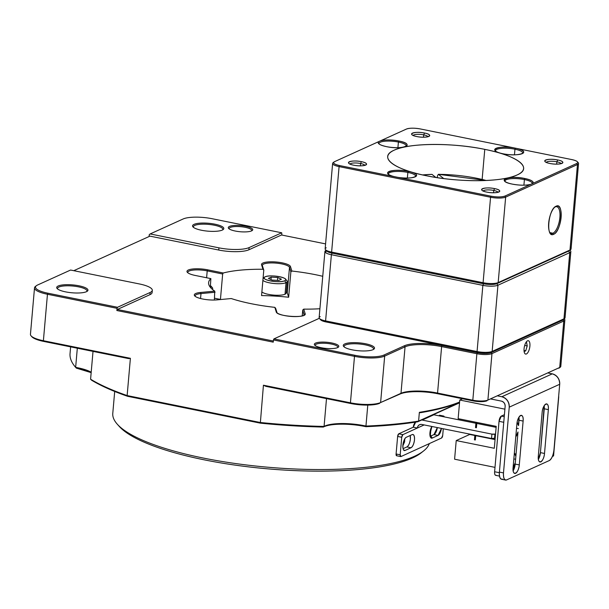 <?xml version="1.0" encoding="UTF-8"?>
<svg xmlns="http://www.w3.org/2000/svg" width="609" height="609" viewBox="0 0 609 609"><rect width="100%" height="100%" fill="white"/><g stroke="black" fill="none" stroke-linecap="round" stroke-linejoin="round"><path stroke-width="0.91" d="M324.917 251.525L319.124 317.715A11.365 2.862 5 0 0 325.594 320.905L477.068 351.538L482.861 285.355L331.387 254.722L325.594 320.905L331.387 254.722A11.365 2.862 -175 0 1 324.917 251.525A11.365 2.862 -175 0 1 326.005 250.451L325.8 252.781M485.152 353.311L477.54 352.588L477.068 351.538A11.365 2.862 5 0 0 492.156 351.408L497.949 285.225A11.365 2.862 -175 0 1 482.861 285.355L477.068 351.538L325.594 320.905A11.365 2.862 -175 0 1 319.451 318.492A11.365 2.862 -175 0 1 320.212 316.634M569.849 250.246A11.365 2.862 -175 0 1 570.839 251.57A11.365 2.862 -175 0 1 569.75 252.644L563.964 318.834L492.156 351.408L563.964 318.834L569.75 252.644L497.949 285.225L492.156 351.408L490.816 352.474L562.617 319.9L490.816 352.474L492.156 351.408A11.365 2.862 -175 0 1 477.068 351.538L477.54 352.588L326.059 321.955L325.594 320.905L326.059 321.955L477.54 352.588A10.003 2.52 5 0 0 490.816 352.474M563.173 319.573L564.596 318.461A11.365 2.862 -175 0 1 563.964 318.834L562.617 319.9A10.003 2.52 5 0 0 563.173 319.573L563.964 318.834A11.365 2.862 5 0 0 565.053 317.753L570.839 251.57M326.028 250.299L325.366 250.817A11.365 2.862 5 0 0 331.387 254.722L332.08 253.138A10.003 2.52 -175 0 1 326.386 250.375M570.184 247.688A11.365 2.862 -175 0 1 570.618 249.644A11.365 2.862 -175 0 1 569.986 250.017L568.639 251.083L569.986 250.017L498.177 282.591L496.83 283.657L498.177 282.591A11.365 2.862 -175 0 1 483.089 282.721L483.554 283.771L483.089 282.721L331.616 252.088L332.08 253.138L331.616 252.088A11.365 2.862 -175 0 1 325.472 249.675L326.675 251.015A10.003 2.52 5 0 0 332.08 253.138L483.554 283.771A10.003 2.52 5 0 0 496.83 283.657A10.003 2.52 -175 0 1 483.554 283.771L482.861 285.355L483.554 283.771L332.08 253.138L331.387 254.722L482.861 285.355A11.365 2.862 5 0 0 497.949 285.225L496.83 283.657L568.639 251.083L496.83 283.657L497.949 285.225L569.75 252.644L568.639 251.083L569.75 252.644A11.365 2.862 5 0 0 570.519 250.794L569.955 250.162M319.451 318.492L320.654 319.832A10.003 2.52 5 0 0 326.059 321.955M426.551 175.773A68.2 17.189 5 0 0 523.603 168.51A68.2 17.189 5 0 0 484.772 149.365L482.138 179.457L484.772 149.365A68.2 17.189 5 0 0 387.72 156.627A68.2 17.189 5 0 0 426.551 175.773C393.33 169.317 377.854 157.038 394.251 150.149C408.974 142.917 452.342 142.544 484.772 149.365C517.993 155.82 533.469 168.099 517.071 174.989C502.349 182.213 458.98 182.593 426.551 175.773M361.403 161.659C372.038 163.714 363.999 167.368 353.639 165.184C342.996 163.128 351.043 159.474 361.403 161.659A9.097 2.291 5 0 0 351.789 161.172A9.097 2.291 5 0 0 348.721 163.25A9.097 2.291 5 0 0 353.639 165.184A9.097 2.291 5 0 0 366.215 164.78A9.097 2.291 5 0 0 361.403 161.659L360.589 163.501L361.403 161.659M424.526 133.021C435.161 135.076 427.122 138.738 416.762 136.545C406.127 134.49 414.166 130.836 424.526 133.021A9.097 2.291 5 0 0 414.912 132.534A9.097 2.291 5 0 0 411.844 134.612A9.097 2.291 5 0 0 416.762 136.545A9.097 2.291 5 0 0 429.337 136.142A9.097 2.291 5 0 0 424.526 133.021L423.712 134.863L424.526 133.021M557.684 159.954C568.326 162.009 560.288 165.663 549.927 163.478C539.285 161.415 547.324 157.761 557.684 159.954A9.097 2.291 5 0 0 548.077 159.467A9.097 2.291 5 0 0 545.009 161.545A9.097 2.291 5 0 0 549.927 163.478A9.097 2.291 5 0 0 562.503 163.075A9.097 2.291 5 0 0 557.684 159.954L556.877 161.796L557.684 159.954M494.561 188.592C505.196 190.647 497.157 194.301 486.797 192.109C476.162 190.054 484.201 186.4 494.561 188.592A9.097 2.291 5 0 0 484.947 188.097A9.097 2.291 5 0 0 481.879 190.183A9.097 2.291 5 0 0 486.797 192.109A9.097 2.291 5 0 0 499.372 191.713A9.097 2.291 5 0 0 494.561 188.592L493.747 190.434L494.561 188.592M398.872 140.999C416.153 144.242 402.968 150.225 386.449 146.632C379.559 145.064 377.024 143.374 378.851 141.562L334.607 161.636C332.453 162.976 334.105 164.285 339.556 165.564L394.221 176.618C379.042 173.154 392.912 167.985 408.327 171.357C424.526 174.38 414.067 180.241 397.692 177.318L491.029 196.197C497.013 197.232 501.641 197.194 504.914 196.075L530.827 184.321C526.001 185.524 519.873 185.471 512.451 184.139C495.17 180.896 508.355 174.912 524.874 178.506C531.771 180.074 534.299 181.764 532.472 183.575L576.715 163.501C578.87 162.161 577.225 160.852 571.767 159.573L517.102 148.52C532.281 151.976 518.411 157.152 503.004 153.773C486.797 150.758 497.256 144.896 513.631 147.812L420.294 128.941C414.31 127.898 409.682 127.943 406.416 129.062L380.496 140.816C385.322 139.606 391.45 139.667 398.872 140.999A14.547 3.669 5 0 0 380.496 140.816L378.851 141.562A14.547 3.669 5 0 0 378.585 143.541A14.547 3.669 5 0 0 386.449 146.632A14.547 3.669 5 0 0 406.568 145.993A14.547 3.669 5 0 0 398.872 140.999L398.408 142.049L398.872 140.999M379.087 143.998A13.642 3.441 -175 0 1 384.644 141.242A13.642 3.441 -175 0 1 398.408 142.049A13.642 3.441 5 0 0 378.996 143.503A13.642 3.441 5 0 0 379.087 143.998M397.913 147.675L398.408 142.049L397.913 147.675M405.997 146.35A13.642 3.441 5 0 0 406.173 145.878A13.642 3.441 5 0 0 398.408 142.049A13.642 3.441 -175 0 1 405.997 146.35M325.472 249.675A11.365 2.862 -175 0 1 326.234 247.817M568.639 251.083A10.003 2.52 5 0 0 569.194 250.756L570.618 249.644M332.621 163.425L325.145 248.898A11.365 2.862 5 0 0 331.616 252.088L339.091 166.615A11.365 2.862 -175 0 1 332.621 163.425A11.365 2.862 -175 0 1 333.686 162.359L333.686 162.359M331.616 252.088L483.089 282.721L490.565 197.247L339.091 166.615L331.616 252.088M483.089 282.721A11.365 2.862 5 0 0 498.177 282.591L505.653 197.118A11.365 2.862 -175 0 1 490.565 197.247L483.089 282.721M553.657 234.275C545.565 238.774 548.176 208.986 556.108 206.223C564.193 201.716 561.589 231.504 553.657 234.275A14.547 5.747 101.4 0 0 561.095 217.428A14.547 5.747 101.4 0 0 556.108 206.223L555.218 206.931A13.642 5.39 -78.6 0 1 559.884 217.443A13.642 5.39 -78.6 0 1 552.911 233.232L553.657 234.275L552.911 233.232A13.642 5.39 -78.6 0 1 549.607 232.128A13.642 5.39 101.4 0 0 551.358 233.453A13.642 5.39 101.4 0 0 552.911 233.232L550.011 232.646L552.911 233.232A13.642 5.39 101.4 0 0 559.671 219.286A13.642 5.39 101.4 0 0 556.771 206.71A13.642 5.39 101.4 0 0 555.218 206.931L556.108 206.223A14.547 5.747 101.4 0 0 555.065 206.885A14.547 5.747 101.4 0 0 549.249 219.111A14.547 5.747 101.4 0 0 549.858 232.63A14.547 5.747 101.4 0 0 553.657 234.275M498.177 282.591L569.986 250.017L577.461 164.544L505.653 197.118L498.177 282.591M569.986 250.017A11.365 2.862 5 0 0 571.075 248.936L578.55 163.463A11.365 2.862 -175 0 1 577.461 164.544L569.986 250.017M577.69 162.23L577.69 162.23A11.365 2.862 -175 0 1 578.55 163.463M334.021 161.971L333.077 162.717A11.365 2.862 5 0 0 339.091 166.615L339.556 165.564L339.091 166.615L490.565 197.247L491.029 196.197L490.565 197.247A11.365 2.862 5 0 0 505.653 197.118L504.914 196.075L505.653 197.118L577.461 164.544L576.715 163.501L504.914 196.075A10.46 2.634 -175 0 1 491.029 196.197L339.556 165.564A10.46 2.634 -175 0 1 334.021 161.971A10.46 2.634 -175 0 1 334.607 161.636L406.416 129.062A10.46 2.634 -175 0 1 420.294 128.941L571.767 159.573A10.46 2.634 -175 0 1 577.423 161.796A10.46 2.634 -175 0 1 576.715 163.501L577.461 164.544A11.365 2.862 5 0 0 578.223 162.687L577.423 161.796M397.692 177.318A14.547 3.669 5 0 0 416.023 176.351A14.547 3.669 5 0 0 408.327 171.357L407.863 172.416A13.642 3.441 -175 0 1 415.445 176.717A13.642 3.441 5 0 0 415.627 176.245A13.642 3.441 5 0 0 407.863 172.416L407.368 178.041L407.863 172.416A13.642 3.441 5 0 0 388.451 173.862A13.642 3.441 5 0 0 388.542 174.357A13.642 3.441 -175 0 1 394.099 171.601A13.642 3.441 -175 0 1 407.863 172.416L408.327 171.357A14.547 3.669 5 0 0 392.942 170.573A14.547 3.669 5 0 0 388.04 173.908A14.547 3.669 5 0 0 394.221 176.618L397.692 177.318M532.472 183.575A14.547 3.669 5 0 0 532.571 183.499A14.547 3.669 5 0 0 524.874 178.506L524.41 179.556A13.642 3.441 -175 0 1 531.977 183.88A13.642 3.441 5 0 0 532.175 183.385A13.642 3.441 5 0 0 524.41 179.556L523.915 185.182L524.41 179.556A13.642 3.441 5 0 0 504.998 181.01A13.642 3.441 5 0 0 505.089 181.505A13.642 3.441 -175 0 1 510.646 178.749A13.642 3.441 -175 0 1 524.41 179.556L524.874 178.506A14.547 3.669 5 0 0 509.489 177.721A14.547 3.669 5 0 0 504.587 181.048A14.547 3.669 5 0 0 512.451 184.139A14.547 3.669 5 0 0 530.827 184.321L532.472 183.575M513.631 147.812A14.547 3.669 5 0 0 499.319 147.462A14.547 3.669 5 0 0 495.132 150.689A14.547 3.669 5 0 0 503.004 153.773A14.547 3.669 5 0 0 523.123 153.133A14.547 3.669 5 0 0 517.102 148.52L513.631 147.812M514.955 149.197L515.389 148.215L514.955 149.197A13.642 3.441 5 0 0 495.543 150.644A13.642 3.441 5 0 0 495.642 151.139A13.642 3.441 -175 0 1 501.192 148.383A13.642 3.441 -175 0 1 514.955 149.197L514.468 154.815L514.955 149.197A13.642 3.441 -175 0 1 522.545 153.498A13.642 3.441 5 0 0 522.72 153.026A13.642 3.441 5 0 0 514.955 149.197M554.639 207.25A13.642 5.39 -78.6 0 1 555.218 206.931A13.642 5.39 101.4 0 0 554.639 207.25M483.165 190.982A7.506 1.888 -175 0 1 493.747 190.434A7.506 1.888 5 0 0 483.165 190.982M493.549 192.741L493.747 190.434L493.549 192.741M497.987 192.307A7.506 1.888 5 0 0 493.747 190.434A7.506 1.888 -175 0 1 497.987 192.307M546.288 162.344A7.506 1.888 -175 0 1 556.877 161.796A7.506 1.888 5 0 0 546.288 162.344M556.672 164.103L556.877 161.796L556.672 164.103M561.11 163.669A7.506 1.888 5 0 0 556.877 161.796A7.506 1.888 -175 0 1 561.11 163.669M413.13 135.411A7.506 1.888 -175 0 1 423.712 134.863A7.506 1.888 5 0 0 413.13 135.411M423.514 137.17L423.712 134.863L423.514 137.17M427.944 136.736A7.506 1.888 5 0 0 423.712 134.863A7.506 1.888 -175 0 1 427.944 136.736M350 164.049A7.506 1.888 -175 0 1 360.589 163.501A7.506 1.888 5 0 0 350 164.049M360.383 165.808L360.589 163.501L360.383 165.808M364.821 165.374A7.506 1.888 5 0 0 360.589 163.501A7.506 1.888 -175 0 1 364.821 165.374M496.221 426.353L458.143 418.657L496.221 426.353L494.302 448.27L456.225 440.573L454.596 459.201L495.003 467.369L454.596 459.201L456.225 440.573L469.714 434.453L474.822 435.488L469.714 434.453L456.225 440.573L494.302 448.27L496.221 426.353M504.899 409.157L459.772 400.029L458.143 418.657L459.772 400.029L462.566 398.758L459.772 400.029L504.899 409.157M501.352 416.076L504.244 416.663L501.352 416.076A4.545 1.797 101.4 0 0 499.03 421.337L503.75 422.296L499.03 421.337L501.352 416.076L504.419 414.683L501.352 416.076M496.175 475.248C495.041 475.477 494.523 474.312 494.615 471.747L499.03 421.337L494.615 471.747A4.545 1.797 101.4 0 0 495.657 475.324L499.509 476.101M553.566 455.92L552.386 456.461L553.566 455.92L558.742 396.748L553.566 455.92M549.295 460.549L506.604 479.915L549.295 460.549C551.67 458.897 553.223 455.387 553.946 450.021L559.701 384.271L553.946 450.021A9.097 3.593 -78.6 0 1 549.295 460.549M499.35 472.706L494.615 471.747L499.35 472.706M517.094 422.501L518.556 425.584L518.967 417.218A7.278 2.878 -78.6 0 1 519.028 420.24L518.556 425.584A7.955 3.144 101.4 0 0 517.094 422.501M518 431.987L515.777 436.798A7.955 3.144 101.4 0 0 518 431.987L515.876 456.27L518 431.987M514.346 453.157L515.876 456.27A7.955 3.144 101.4 0 0 514.346 453.157M515.313 462.673L513.098 467.484A7.955 3.144 101.4 0 0 515.313 462.673L515.876 456.27L515.313 462.673M513.159 470.704L515.191 464.073L519.287 464.903C518.617 473.832 512.177 476.771 513.075 467.72L516.912 423.887C517.581 414.95 524.022 412.019 523.123 421.07L519.287 464.903L523.123 421.07L519.028 420.24L523.123 421.07A7.278 2.878 101.4 0 0 521.456 415.346A7.278 2.878 101.4 0 0 516.912 423.887L513.075 467.72A7.278 2.878 101.4 0 0 514.734 473.444A7.278 2.878 101.4 0 0 519.287 464.903L515.191 464.073A7.278 2.878 -78.6 0 1 513.166 470.757M538.386 459.262L540.419 452.632L544.195 405.769A7.278 2.878 -78.6 0 1 544.256 408.799L540.419 452.632L544.515 453.454C543.845 462.391 537.404 465.322 538.303 456.27L542.139 412.438C542.809 403.508 549.249 400.57 548.351 409.621L544.515 453.454L548.351 409.621L544.256 408.799L548.351 409.621A7.278 2.878 101.4 0 0 546.684 403.904A7.278 2.878 101.4 0 0 542.139 412.438L538.303 456.27A7.278 2.878 101.4 0 0 539.97 461.995A7.278 2.878 101.4 0 0 544.515 453.454L540.419 452.632A7.278 2.878 -78.6 0 1 538.394 459.315M475.72 435.671L495.064 439.584L475.72 435.671M475.302 439.972L475.713 435.313L475.302 439.972L474.441 439.85L475.347 439.934L475.751 435.321M476.017 422.273L475.515 427.609L476.375 427.731L476.839 422.44L476.421 427.685L476.877 422.448M474.891 435.153L474.48 439.812M518.297 428.591L516.531 428.234L518.297 428.591M515.61 459.27L513.844 458.912L515.61 459.27M400.197 454.801L401.727 437.262L397.631 436.44L396.094 453.971L400.197 454.801L400.966 456.552L441.548 438.023L442.705 435.389A2.276 0.891 -78.6 0 1 441.548 438.023L400.966 456.552A2.276 0.891 -78.6 0 1 400.707 456.583A2.276 0.891 -78.6 0 1 400.197 454.801L396.094 453.971L397.631 436.44L401.727 437.262A2.276 0.891 -78.6 0 1 402.884 434.636L398.788 433.806A2.276 0.891 101.4 0 0 397.631 436.44L398.788 433.806L402.884 434.636L417.378 428.02L413.283 427.191L398.788 433.806L413.283 427.191L417.378 428.02L402.884 434.636L401.727 437.262L400.197 454.801M430.175 436.31L433.966 434.582L437.331 427.579A6.821 2.68 -78.6 0 1 433.966 434.582L430.175 436.31M410.192 435.504A6.821 2.68 -78.6 0 1 410.39 439.028A6.821 2.68 -78.6 0 1 406.911 446.93L403.128 448.658L406.911 446.93C408.685 445.689 409.842 443.055 410.39 439.028L410.161 435.519M396.87 455.722L396.094 453.971A2.276 0.891 101.4 0 0 396.611 455.76L400.692 456.583M443.702 416.069L439.622 415.247A2.276 0.891 101.4 0 0 439.363 415.285L439.645 415.247M443.283 428.782L442.705 435.389L443.283 428.782M431.872 426.475A6.821 2.68 101.4 0 0 429.893 433.623A6.821 2.68 101.4 0 0 431.492 438.16A6.821 2.68 101.4 0 0 432.268 438.054L438.061 435.405A6.821 2.68 101.4 0 0 441.434 428.409L438.061 435.405L432.268 438.054L429.901 434.445L431.903 426.483M412.164 434.605C413.861 434.263 414.63 436.014 414.485 439.858C413.945 443.877 412.788 446.511 411.014 447.752L405.213 450.401C401.483 452.342 402.671 438.708 406.363 437.254L412.164 434.605L406.363 437.254A6.821 2.68 101.4 0 0 402.998 444.227A6.821 2.68 101.4 0 0 404.445 450.515A6.821 2.68 101.4 0 0 405.213 450.401L411.014 447.752A6.821 2.68 101.4 0 0 414.485 439.858A6.821 2.68 101.4 0 0 412.932 434.491A6.821 2.68 101.4 0 0 412.164 434.605M444.212 416.876L443.466 416.107L442.522 416.533L443.466 416.107A2.276 0.891 -78.6 0 1 443.717 416.069A2.276 0.891 -78.6 0 1 444.212 416.876M424.153 424.922L417.378 428.02L424.153 424.922M439.363 415.285L443.466 416.107L439.363 415.285M433.836 414.782L421.71 419.989A9.097 8.039 65.5 0 1 422.243 420.073L491.905 434.118L494.919 434.095L494.538 438.472L495.186 438.183L491.524 438.503L491.905 434.118L422.243 420.073L433.836 414.782L475.888 423.263L433.836 414.782A9.097 8.039 -114.5 0 0 433.364 414.706M476.786 423.445L496.129 427.343L476.786 423.445M491.524 438.503L421.862 424.458A4.545 4.019 -114.5 0 0 419.586 424.709A4.545 4.019 -114.5 0 0 417.378 428.02C417.881 425.447 419.38 424.267 421.862 424.458L491.524 438.503A2.276 0.571 5 0 0 494.538 438.472L494.919 434.095L495.566 433.798L494.919 434.095A2.276 0.571 -175 0 1 491.905 434.118L491.524 438.503M415.665 422.106L413.283 427.191A9.097 8.039 65.5 0 1 415.498 422.136M476.375 427.731L475.553 427.564M406.911 446.93L411.014 447.752L406.911 446.93M403.866 450.127L405.213 450.401L403.866 450.127M432.268 438.054L430.921 437.78L432.268 438.054M438.061 435.405L433.966 434.582L438.061 435.405M502.509 479.085C500.24 479.542 499.197 477.212 499.395 472.082L505.15 406.332A4.545 4.019 -114.4 0 0 501.435 401.118L490.923 398.994L501.435 401.118C503.856 401.917 505.097 403.653 505.15 406.332L499.395 472.082L503.491 472.911L509.238 407.162C509.147 401.803 506.673 398.332 501.824 396.741L552.279 373.85L548.184 373.02L552.279 373.85C557.128 375.433 559.602 378.905 559.701 384.271A9.097 8.031 -114.4 0 0 552.279 373.85L501.824 396.741L497.728 395.911L501.824 396.741A9.097 8.031 65.6 0 1 509.238 407.162L559.701 384.271L509.238 407.162L503.491 472.911C503.293 478.035 504.328 480.372 506.604 479.915A9.097 3.593 -78.6 0 1 505.569 480.059A9.097 3.593 -78.6 0 1 503.491 472.911L499.395 472.082A9.097 3.593 101.4 0 0 501.473 479.237L505.569 480.059M526.488 342.068L526.107 342.243L526.488 342.068L527.227 345.942L526.488 342.068M524.699 345.432L527.227 345.942L525.727 350.837L524.128 351.56L525.727 350.837L527.227 345.942L524.699 345.432M524.029 350.495L525.727 350.837L524.029 350.495M211.156 286.755L211.156 286.755A12.507 3.152 -175 0 1 212.678 288.468A12.507 3.152 -175 0 1 212.221 289.214A12.507 3.152 5 0 0 212.32 287.608L210.851 285.971A10.84 2.733 -175 0 1 210.524 287.532L210.47 285.629A10.84 2.733 -175 0 1 210.851 285.971M277.955 295.274L276.631 295.258M268.432 294.368L267.222 294.101M262.037 292.054L261.878 291.917A12.507 3.152 5 0 0 272.901 295.03A12.507 3.152 5 0 0 285.027 294.223A12.507 3.152 5 0 0 286.222 293.036L285.027 294.223L286.04 282.683L285.027 294.223M285.712 279.782L285.712 279.782A12.507 3.152 -175 0 1 287.235 281.495A12.507 3.152 -175 0 1 286.04 282.683A12.507 3.152 -175 0 1 273.905 283.489A12.507 3.152 -175 0 1 262.882 280.376A12.507 3.152 5 0 0 273.905 283.489A12.507 3.152 5 0 0 286.04 282.683L284.677 280.772A10.84 2.733 -175 0 1 271.074 281.046A10.84 2.733 -175 0 1 264.557 277.179A10.84 2.733 -175 0 1 265.159 276.829A10.84 2.733 -175 0 1 276.006 276.159A10.84 2.733 -175 0 1 285.4 278.998A10.84 2.733 -175 0 1 284.677 280.772L286.04 282.683A12.507 3.152 5 0 0 286.877 280.642L285.4 278.998M263.058 278.374A12.507 3.152 -175 0 1 263.522 278.13M281.434 279.196L278.633 280.467L272.116 280.071L268.402 278.397L271.203 277.125L277.719 277.529L281.434 279.196L277.719 277.529L277.468 280.399L277.719 277.529L271.203 277.125L270.99 279.561L271.203 277.125L268.402 278.397L272.116 280.071L278.633 280.467L281.434 279.196M265.159 276.829C258.597 279.409 279.31 283.604 284.677 280.772C291.247 278.184 270.525 273.997 265.159 276.829M564.185 318.781L564.535 319.169A11.365 2.862 -175 0 1 564.863 319.946A11.365 2.862 -175 0 1 563.774 321.027L563.028 319.984A10.46 2.634 5 0 0 564.033 318.903M563.028 319.984L491.219 352.558L491.965 353.601L563.774 321.027L559.709 367.486A11.365 2.862 5 0 0 560.341 367.12A11.365 2.862 5 0 0 560.798 366.412L564.863 319.946M477.342 352.68L441.723 345.478A28.189 7.102 -175 0 0 404.307 345.805L383.936 355.047L384.675 356.09L405.054 346.841A27.283 6.874 -175 0 1 441.259 346.529L476.877 353.73L472.812 400.197L437.193 392.995A27.283 6.874 5 0 0 400.988 393.307L380.61 402.549L400.09 394.015A28.189 7.102 5 0 1 437.506 393.696L473.124 400.897L472.812 400.197A11.365 2.862 5 0 0 487.9 400.067L559.709 367.486L487.9 400.067L491.965 353.601A11.365 2.862 -175 0 1 476.877 353.73L477.342 352.68A10.46 2.634 5 0 0 491.219 352.558M354.963 355.298L273.905 338.901L273.441 339.959L354.499 356.349L350.434 402.815L263.431 385.215L265.851 386.342L350.746 403.516L350.434 402.815A22.731 5.732 5 0 0 380.61 402.549L384.675 356.09A22.731 5.732 -175 0 1 354.499 356.349L354.963 355.298A21.825 5.504 5 0 0 383.936 355.047M319.306 318.309L273.905 338.901M337.63 347.587A12.279 3.098 -175 0 1 325.343 348.348A12.279 3.098 -175 0 1 314.693 345.128A12.279 3.098 -175 0 1 315.523 343.118A12.279 3.098 -175 0 1 330.931 342.806A12.279 3.098 -175 0 1 338.307 347.191A12.279 3.098 -175 0 1 337.63 347.587M373.02 349.657A15.689 3.951 -175 0 1 357.331 350.624A15.689 3.951 -175 0 1 343.72 346.506A15.689 3.951 -175 0 1 344.778 343.948A15.689 3.951 -175 0 1 364.464 343.552A15.689 3.951 -175 0 1 373.896 349.147A15.689 3.951 -175 0 1 373.02 349.657M149.091 236.52L149.258 234.648L150.149 233.94L183.142 218.974A21.825 5.504 5 0 1 212.107 218.715L281.708 232.79L281.883 235.059M524.075 348.713A6.821 2.695 101.4 0 0 525.636 354.08A6.821 2.695 101.4 0 0 526.412 353.974A6.821 2.695 101.4 0 0 529.792 347.001A6.821 2.695 101.4 0 0 528.338 340.713A6.821 2.695 101.4 0 0 527.561 340.819A6.821 2.695 101.4 0 0 524.075 348.713M34.515 287.874L30.45 334.333A22.731 5.732 5 0 0 31.105 335.886A22.731 5.732 5 0 0 43.391 340.72L43.703 341.421L128.606 358.587L130.395 358.313L43.391 340.72L47.456 294.254L117.057 308.329L117.522 307.279L47.921 293.203L47.456 294.254A22.731 5.732 -175 0 1 34.515 287.874A22.731 5.732 -175 0 1 35.429 286.451L36.373 285.712A21.825 5.504 5 0 0 47.921 293.203M273.441 339.959L273.251 342.151L116.867 310.521L117.057 308.329M367.783 405.084L365.948 426.064A206.877 52.146 5 0 0 418.596 421.101L417.774 421.778A205.971 51.917 -175 0 1 365.895 426.688L365.948 426.064A29.552 7.453 5 0 0 324.886 426.018A29.552 7.453 5 0 0 324.072 426.429A206.877 52.146 5 0 1 260.172 422.479L127.136 395.568L127.601 396.299L260.332 423.148L263.431 385.215M130.395 358.313L127.136 395.568A206.877 52.146 5 0 1 90.589 379.209L93.017 351.393M70.629 346.864L70.043 353.578A206.877 52.146 5 0 0 75.645 367.356L76.338 368.125L91.16 372.632A30.465 7.681 5 0 0 76.338 368.125M77.32 348.219L75.645 367.356A29.552 7.453 5 0 1 91.198 372.213M127.601 396.299A205.971 51.917 -175 0 1 91.533 380.176L90.589 379.209M326.5 398.613L324.072 426.429L323.326 427.054A205.971 51.917 -175 0 1 260.332 423.148M365.895 426.688A30.465 7.681 5 0 0 323.996 426.726A30.465 7.681 5 0 0 323.326 427.054M417.774 421.778L459.529 402.831M459.559 402.519L418.596 421.101L419.365 412.331A206.877 52.146 5 0 0 459.597 402.039M487.002 400.775A10.46 2.634 -175 0 1 473.124 400.897M560.341 367.12L559.389 367.859A10.46 2.634 -175 0 1 558.811 368.201M379.712 403.265A21.825 5.504 -175 0 1 350.746 403.516M344.222 346.963A14.776 3.723 -175 0 1 344.1 346.392A14.776 3.723 -175 0 1 345.516 344.983A14.776 3.723 -175 0 1 362.21 344.321A14.776 3.723 -175 0 1 373.545 348.965A14.776 3.723 -175 0 1 373.325 349.513M315.218 345.585A11.365 2.862 -175 0 1 315.173 345.242A11.365 2.862 -175 0 1 316.261 344.161A11.365 2.862 -175 0 1 329.104 343.643A11.365 2.862 -175 0 1 337.82 347.221A11.365 2.862 -175 0 1 337.713 347.549M419.365 412.331L420.385 412.704A205.971 51.917 -175 0 0 459.567 402.397M193.495 227.378A14.776 3.723 -175 0 1 193.38 226.807A14.776 3.723 -175 0 1 194.796 225.399A14.776 3.723 -175 0 1 211.49 224.729A14.776 3.723 -175 0 1 222.818 229.38A14.776 3.723 -175 0 1 222.605 229.92M194.05 224.356A15.689 3.951 -175 0 1 213.744 223.96A15.689 3.951 -175 0 1 223.176 229.563A15.689 3.951 -175 0 1 222.3 230.073A15.689 3.951 -175 0 1 206.603 231.032A15.689 3.951 -175 0 1 193 226.921A15.689 3.951 -175 0 1 194.05 224.356M150.149 233.94L218.928 247.848A22.731 5.732 5 0 0 249.104 247.581L281.708 232.79M251.555 230.895A12.279 3.098 -175 0 1 239.276 231.648A12.279 3.098 -175 0 1 228.626 228.428A12.279 3.098 -175 0 1 229.448 226.426A12.279 3.098 -175 0 1 244.856 226.114A12.279 3.098 -175 0 1 252.24 230.499A12.279 3.098 -175 0 1 251.555 230.895M325.579 243.897L281.51 234.983L248.906 249.774A22.731 5.732 5 0 1 218.738 250.04L218.928 247.848M73.788 270.685L149.959 236.132L218.738 250.04M117.522 307.279L150.126 292.487A22.731 5.732 5 0 0 152.303 290.326A22.731 5.732 5 0 0 139.362 283.946L70.583 270.038L37.591 285.004A21.825 5.504 5 0 0 36.373 285.712M152.303 290.326L152.113 292.518A22.731 5.732 5 0 1 149.936 294.68L117.331 309.471L116.867 310.521M86.448 291.703A15.689 3.951 -175 0 1 70.758 292.663A15.689 3.951 -175 0 1 57.147 288.552A15.689 3.951 -175 0 1 58.205 285.986A15.689 3.951 -175 0 1 77.891 285.591A15.689 3.951 -175 0 1 87.323 291.193A15.689 3.951 -175 0 1 86.448 291.703M322.747 276.296A75.021 18.909 5 0 0 291.871 271.043L290.47 266.559A14.547 3.669 5 0 0 278.633 262.266A14.547 3.669 5 0 0 262.921 263.019A14.547 3.669 5 0 0 261.573 264.786L262.966 269.269A75.021 18.909 5 0 0 223.29 272.984L222.666 274.004L220.443 299.422L214.543 298.227M222.666 274.004L207.212 270.876L207.677 269.825L223.29 272.984M207.677 269.825A14.547 3.669 5 0 0 188.364 269.993A14.547 3.669 5 0 0 187.389 272.368A14.547 3.669 5 0 0 195.261 275.458L210.866 278.618A75.021 18.909 5 0 0 208.605 282.66A75.021 18.909 5 0 0 214.764 291.14L200.551 292.465A14.547 3.669 5 0 0 195.695 293.523A14.547 3.669 5 0 0 194.713 295.898A14.547 3.669 5 0 0 217.032 299.872L231.245 298.547A75.021 18.909 5 0 0 274.826 307.355L276.22 311.846C276.836 316.627 307.4 318.545 305.124 313.612L303.724 309.128A75.021 18.909 5 0 0 319.908 308.748M117.331 309.471L273.35 341.025M219.735 299.62A75.021 18.909 -175 0 1 220.443 299.422M291.871 271.043L290.874 271.82L288.651 297.245A75.021 18.909 -175 0 0 261.558 295.578L263.781 270.16L262.966 269.269M288.651 297.245L287.265 292.8A13.642 3.441 5 0 0 286.337 291.726M261.573 264.786L262.395 265.714A13.642 3.441 -175 0 1 262.357 265.357A13.642 3.441 -175 0 1 263.667 264.062A13.642 3.441 -175 0 1 278.389 263.354A13.642 3.441 -175 0 1 289.488 267.381L290.874 271.82M262.395 265.714L263.781 270.16M187.899 272.824A13.642 3.441 -175 0 1 187.8 272.33A13.642 3.441 -175 0 1 189.11 271.035A13.642 3.441 -175 0 1 207.212 270.876L206.611 277.757M210.326 287.281L210.866 278.618M302.239 315.896L302.757 309.996L303.724 309.128M274.826 307.355L275.664 308.337L277.049 312.775L276.22 311.846A14.547 3.669 -175 0 0 276.593 312.455A14.547 3.669 -175 0 0 289.214 316.269A14.547 3.669 -175 0 0 303.769 315.378A14.547 3.669 -175 0 0 304.584 314.906A14.547 3.669 -175 0 0 305.124 313.612L304.142 314.434A13.642 3.441 -175 0 1 304.18 314.792A13.642 3.441 -175 0 1 304.005 315.264M214.764 291.14L214.383 300.024M195.223 296.355A13.642 3.441 -175 0 1 195.131 295.86A13.642 3.441 -175 0 1 196.433 294.566A13.642 3.441 -175 0 1 200.993 293.576L215.061 292.259M302.757 309.996L304.081 315.142M57.649 289.009A14.776 3.723 -175 0 1 57.528 288.43A14.776 3.723 -175 0 1 58.944 287.029A14.776 3.723 -175 0 1 75.638 286.359A14.776 3.723 -175 0 1 86.973 291.011A14.776 3.723 -175 0 1 86.752 291.551M43.703 341.421A21.825 5.504 -175 0 1 31.904 336.785L31.105 335.886M229.151 228.893A11.365 2.862 -175 0 1 229.106 228.55A11.365 2.862 -175 0 1 230.194 227.469A11.365 2.862 -175 0 1 243.037 226.951A11.365 2.862 -175 0 1 251.753 230.529A11.365 2.862 -175 0 1 251.639 230.857M443.74 178.574L438.381 174.326L437.429 175.91L437.27 177.668M437.909 175.118L438.313 174.326A54.559 13.756 -175 0 1 486.157 180.485L438.381 174.326M435.846 177.447L431.979 174.38L422.577 174.928A54.559 13.756 -175 0 1 432.04 174.38L432.017 174.418M114.698 391.465L112.779 413.382A159.139 40.11 5 0 0 117.347 424.267A159.139 40.11 5 0 0 205.903 458.569A159.139 40.11 5 0 0 415.764 455.684A159.139 40.11 5 0 0 423.461 451.048A159.139 40.11 5 0 0 429.315 443.611M402.853 445.811L404.612 441.86L404.764 438.982M423.461 451.048L421.101 452.906A156.863 39.539 -175 0 1 413.511 457.473A156.863 39.539 -175 0 1 206.641 460.313A156.863 39.539 -175 0 1 119.349 426.506L117.347 424.267M437.506 393.696L441.723 345.478M404.307 345.805L405.054 346.841L400.988 393.307L400.09 394.015M249.104 247.581L248.906 249.774M149.936 294.68L150.126 292.487M287.265 292.8L289.488 267.381L290.47 266.559M200.559 298.524L200.993 293.576L200.551 292.465M474.853 435.146L474.441 439.85M475.979 422.265L475.515 427.609M212.587 289.526L212.678 288.468M286.222 293.036L287.235 281.495M264.557 277.179L263.065 278.351M430.959 428.447L430.274 436.265"/></g></svg>
